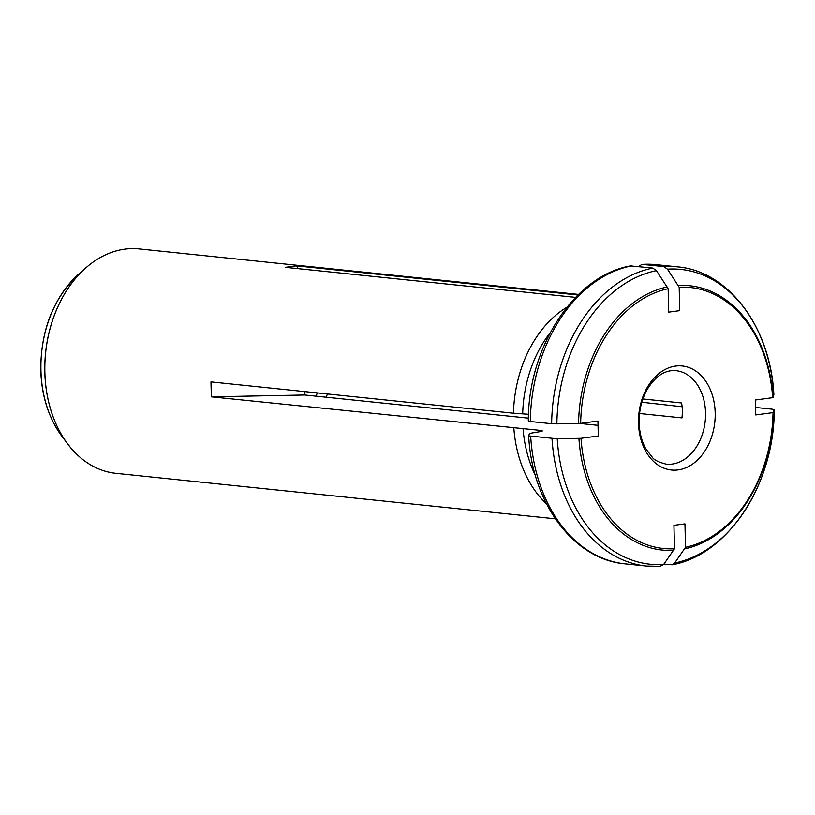 <?xml version="1.0" encoding="UTF-8"?>
<svg xmlns="http://www.w3.org/2000/svg" width="815" height="815" viewBox="0 0 815 815"><rect width="100%" height="100%" fill="white"/><g stroke="black" fill="none" stroke-linecap="round" stroke-linejoin="round"><path stroke-width="1.22" d="M663.817 266.597L642.495 264.396A150.398 109.811 -84.1 0 1 656.106 264.641L677.428 266.851A150.398 109.811 95.9 0 0 663.817 266.597L667.485 269.164L679.18 287.247L679.751 310.647L668.718 312.125L668.147 288.724A131.184 95.783 -84.1 0 0 580.647 423.372L597.925 421.06L598.292 435.994L581.014 438.307L557.236 438.806L528.68 435.893C531.94 503.089 573.638 559.589 625.136 563.848A150.398 109.811 -84.1 0 1 530.687 436.443M638.644 266.617L641.904 264.386L656.106 264.641M577.937 294.999L296.446 265.863L298.31 268.675M663.919 564.082L672.141 564.775L674.667 563.012L685.527 547.273L684.957 523.862L673.934 525.339L674.504 548.74A131.184 95.783 -84.1 0 1 581.014 438.307M755.576 407.459L772.243 409.181L774.24 409.772L773.038 412.614A131.184 95.783 -84.1 0 1 685.527 547.273M598.027 425.349L579.434 423.423M528.375 418.146L304.8 395L211.34 396.834L210.973 381.899L513.47 413.215A112.796 82.356 -84.1 0 1 566.843 307.255M528.691 435.852L529.475 433.427L539.948 431.665L542.362 430.952L540.365 430.402L211.34 396.834M773.038 412.614L755.76 414.927L755.393 399.992L772.671 397.679L773.883 394.806C770.623 327.61 728.926 271.1 677.428 266.851M672.141 564.775C728.335 554.872 774.413 483.641 774.25 409.741L774.24 409.772A148.198 108.201 -84.1 0 1 674.667 563.012M682.287 406.756L641.812 402.233M642.862 398.963L681.635 402.977L682.552 410.403L682.002 417.901L639.551 413.511M578.548 294.419L139.171 248.932A112.796 82.356 95.9 0 0 88.499 265.619A112.796 82.356 95.9 0 0 44.866 372.19A112.796 82.356 95.9 0 0 69.754 446.61A112.796 82.356 95.9 0 0 115.934 473.332L555.31 518.819M652.784 268.074A150.398 109.811 95.9 0 0 551.643 423.719L556.869 423.882A148.198 108.201 -84.1 0 1 656.452 270.641L652.784 268.074L630.433 265.914C574.229 275.816 528.151 347.058 528.314 420.958L530.32 421.518A150.398 109.811 -84.1 0 1 631.462 265.873M551.643 423.719L530.32 421.518M546.488 503.843A112.796 82.356 -84.1 0 1 513.837 428.15M575.573 297.373L285.423 267.34L296.446 265.863M679.18 287.247A131.184 95.783 -84.1 0 1 772.671 397.679M638.502 423.128A52.303 38.183 95.9 0 0 678.111 469.909A52.303 38.183 95.9 0 0 715.183 412.859A52.303 38.183 95.9 0 0 675.574 366.078A52.303 38.183 95.9 0 0 638.502 423.128M317.137 392.891A70.498 51.477 -84.1 0 1 316.312 396.192M327.355 393.951A46.995 34.312 -84.1 0 1 326.255 397.221M304.8 395L304.107 391.546M656.452 270.641L668.147 288.724M660.079 566.303L663.634 564.489L674.504 548.74M556.869 423.882L580.647 423.372M528.517 414.285L513.47 413.215M535.424 475.532A109.984 80.298 -84.1 0 1 523.067 428.609M522.7 413.684A109.984 80.298 -84.1 0 1 550.217 332.703M773.404 412.359A132.865 97.005 -84.1 0 1 684.712 548.841M40.933 370.255A103.974 75.907 95.9 0 0 62.154 436.626C48.727 418.35 41.585 396.161 40.75 370.061C40.76 329.861 53.515 297.791 79.004 273.84A103.974 75.907 95.9 0 0 40.933 370.255M87.307 266.607A112.735 82.305 95.9 0 0 86.105 267.636A112.735 82.305 95.9 0 0 44.825 372.18A112.735 82.305 95.9 0 0 67.828 444.144A112.735 82.305 95.9 0 0 68.796 445.408M552.01 438.653A150.398 109.811 95.9 0 0 646.458 566.048L660.659 566.313M705.545 412.787A46.995 34.312 -84.1 0 1 666.252 464.153C658.693 462.227 654.078 459.976 652.408 457.388L645.816 448.759C642.403 442.698 640.274 435.587 639.429 427.427C638.308 413.959 640.722 401.601 646.672 390.354C655.026 376.316 664.775 369.745 675.93 370.652A46.995 34.312 -84.1 0 1 705.545 412.787M663.634 564.489A148.198 108.201 -84.1 0 1 557.236 438.806M673.689 550.319A132.865 97.005 -84.1 0 1 578.915 438.378M540.457 431.593A109.984 80.298 -84.1 0 1 540.365 430.402M578.558 423.454A132.865 97.005 -84.1 0 1 667.251 286.962M667.485 269.164A148.198 108.201 -84.1 0 1 773.883 394.847M678.274 285.484A132.865 97.005 -84.1 0 1 773.048 397.425M69.754 446.61L62.154 436.626M88.499 265.619L79.004 273.84M625.136 563.848L646.458 566.048"/></g></svg>

